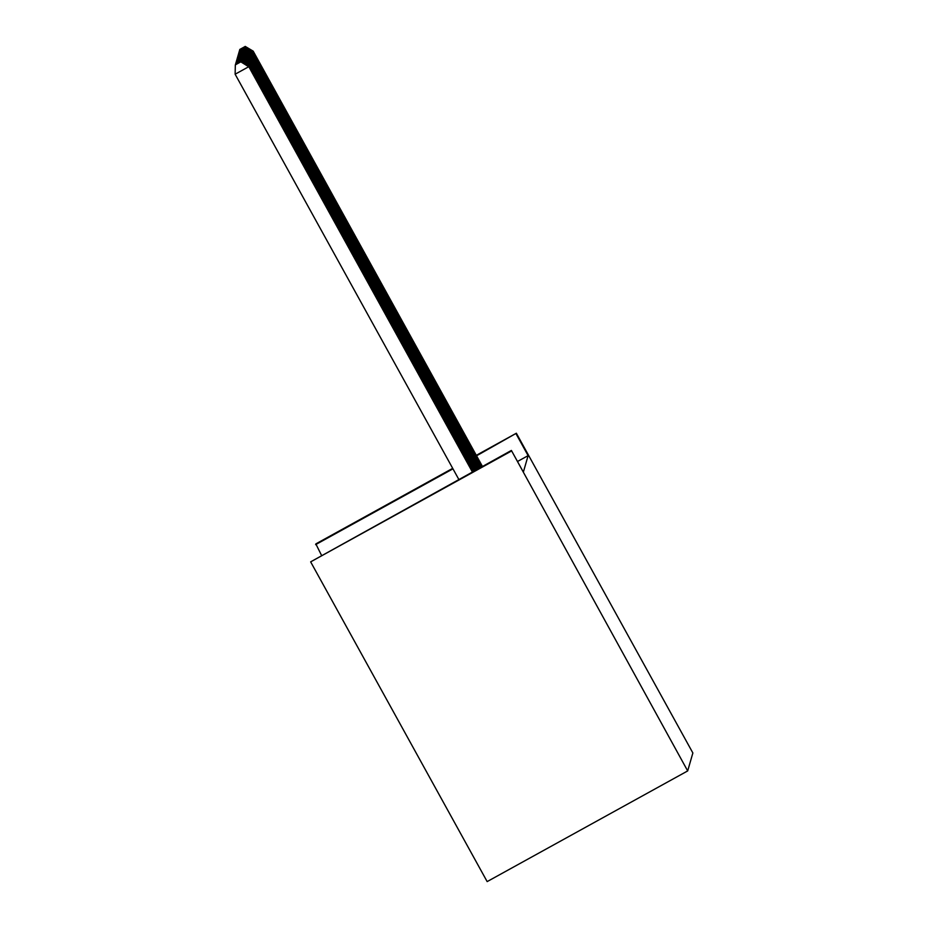 <?xml version="1.0" encoding="UTF-8"?>
<svg xmlns="http://www.w3.org/2000/svg" width="928" height="928" viewBox="0 0 928 928"><rect width="100%" height="100%" fill="white"/><g stroke="black" fill="none" stroke-linecap="round" stroke-linejoin="round"><path stroke-width="1.39" d="M321.482 555.257L315.833 543.901L452.702 468.35M517.488 461.494L528.113 455.636L523.357 472.12L511.386 450.44L310.648 561.858L487.154 881.6L687.683 770.924L692.868 752.968L516.362 433.225L476.563 455.799M452.968 468.826L315.613 544.632M516.362 433.225L476.308 455.323M528.113 455.636L516.142 433.956M511.386 450.44L687.683 770.924M310.648 561.858L511.177 451.17M472.375 471.969L248.739 66.561L472.503 471.911M458.826 479.451L235.132 74.217L248.681 66.746L240.77 61.816L235.329 64.879L240.746 61.886M235.329 64.879L235.132 74.217M248.739 66.561L240.77 61.816M472.851 471.714L248.948 65.83L472.967 471.644M240.955 61.155L235.538 64.148L240.955 61.155L248.333 66.317M248.948 65.83L240.978 61.086M473.326 471.447L249.156 65.088L473.442 471.378M241.164 60.424L235.747 63.406L241.164 60.424L249.11 65.273L248.542 65.586M249.156 65.088L241.187 60.343M473.802 471.192L249.377 64.357L473.918 471.122M241.384 59.682L235.956 62.675L241.384 59.682L249.319 64.542L248.75 64.856M249.377 64.357L241.396 59.612M474.266 470.925L249.586 63.626L474.394 470.856M241.593 58.951L236.176 61.944L241.593 58.951L248.971 64.113M249.586 63.626L241.616 58.882M474.742 470.67L249.794 62.895L474.858 470.6M241.802 58.22L236.385 61.213L241.802 58.22L249.18 63.382M249.794 62.895L241.825 58.139M475.217 470.403L250.003 62.153L475.333 470.334M242.011 57.478L236.594 60.471L242.011 57.478L249.957 62.338L249.388 62.652M250.003 62.153L242.034 57.408M475.693 470.148L250.224 61.422L475.809 470.078M242.231 56.747L236.802 59.74L242.231 56.747L249.609 61.921M250.224 61.422L242.254 56.678M476.168 469.881L250.432 60.691L476.284 469.812M242.44 56.016L237.023 59.009L242.44 56.016L249.818 61.178M250.432 60.691L242.463 55.947M476.632 469.626L250.641 59.96L476.76 469.556M242.649 55.286L237.232 58.278L242.649 55.286L250.595 60.134L250.026 60.448M250.641 59.96L242.672 55.204M477.108 469.359L250.85 59.218L477.224 469.29M242.858 54.543L237.44 57.536L242.858 54.543L250.804 59.404L250.235 59.717M250.85 59.218L242.881 54.474M477.584 469.104L251.07 58.487L477.7 469.034M243.078 53.812L237.661 56.805L243.078 53.812L250.456 58.986M251.07 58.487L243.101 53.743M478.059 468.837L251.279 57.756L478.175 468.768M243.287 53.082L237.87 56.074L243.287 53.082L250.664 58.244M251.279 57.756L243.31 53M478.523 468.582L251.488 57.014L478.651 468.512M243.496 52.351L238.078 55.332L243.496 52.351L251.442 57.2L250.873 57.513M251.488 57.014L243.519 52.27M478.999 468.315L251.697 56.283L479.115 468.246M243.716 51.608L238.287 54.601L243.716 51.608L251.65 56.469L251.082 56.782M251.697 56.283L243.728 51.539M479.474 468.06L251.917 55.552L479.59 467.99M243.925 50.878L238.508 53.87L243.925 50.878L251.302 56.04M251.917 55.552L243.948 50.808M479.95 467.793L252.126 54.822L480.066 467.724M244.134 50.147L238.716 53.14L244.134 50.147L251.511 55.309M252.126 54.822L244.157 50.066M480.426 467.538L252.335 54.079L480.542 467.468M244.342 49.404L238.925 52.397L244.342 49.404L252.288 54.265L251.72 54.578M252.335 54.079L244.366 49.335M480.89 467.271L252.555 53.348L481.006 467.202M244.563 48.674L239.134 51.666L244.563 48.674L252.497 53.534L251.929 53.847M252.555 53.348L244.574 48.604M481.365 467.016L252.764 52.618L481.481 466.946M244.772 47.943L239.354 50.936L244.772 47.943L252.149 53.105M252.764 52.618L244.795 47.873M481.841 466.749L252.973 51.875L481.957 466.68M244.98 47.212L239.563 50.193L244.98 47.212L252.358 52.374M252.973 51.875L245.004 47.131M482.316 466.494L253.182 51.144L482.432 466.424M245.189 46.47L239.772 49.462L245.189 46.47L253.135 51.33L252.567 51.643M253.182 51.144L245.212 46.4"/></g></svg>
